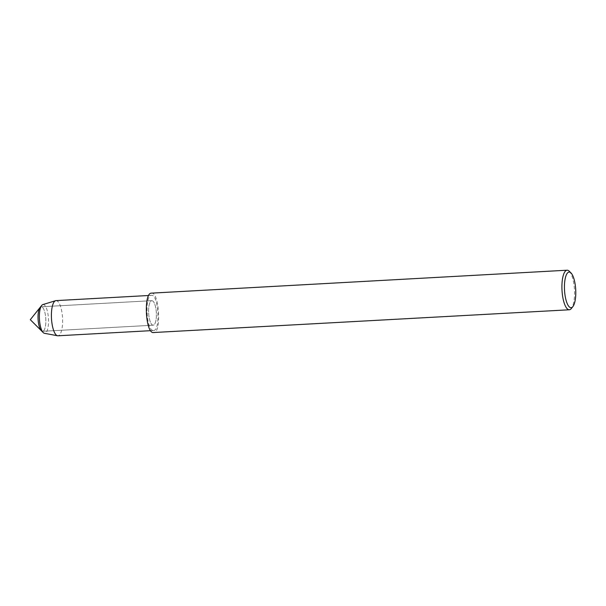 <?xml version="1.0" encoding="UTF-8"?>
<svg xmlns="http://www.w3.org/2000/svg" width="606" height="606" viewBox="0 0 606 606"><rect width="100%" height="100%" fill="white"/><g stroke="black" fill="none" stroke-linecap="round" stroke-linejoin="round"><path stroke-width="0.45" stroke-dasharray="3.03 2.27" d="M42.064 331.202A12.279 3.856 -93.2 0 0 42.617 331.293L153.174 325.195L42.617 331.293A12.279 3.856 -93.2 0 0 45.783 318.817A12.279 3.856 -93.2 0 0 41.253 306.78L151.818 300.674A12.279 3.856 -93.2 0 1 156.348 312.711A12.279 3.856 -93.2 0 1 153.174 325.195A12.279 3.856 -93.2 0 1 152.629 325.104A12.279 3.856 -93.2 0 1 148.614 312.295A12.279 3.856 -93.2 0 1 151.818 300.682A12.279 3.856 -93.2 0 1 156.348 312.711A12.279 3.856 -93.2 0 1 153.174 325.195A12.279 3.856 -93.2 0 1 152.629 325.104A12.279 3.856 -93.2 0 1 148.614 312.295A12.279 3.856 -93.2 0 1 151.818 300.682L41.261 306.78A12.279 3.856 -93.2 0 0 40.026 307.537A12.279 3.856 -93.2 0 1 41.253 306.78A12.279 3.856 -93.2 0 1 45.783 318.817A12.279 3.856 -93.2 0 1 42.617 331.293A12.279 3.856 -93.2 0 1 42.064 331.202A12.279 3.856 -93.2 0 1 41.306 330.671M151.409 293.145C159.067 291.319 161.923 333.08 153.591 332.724M569.261 271.215A19.816 6.219 -93.2 0 1 574.443 289.66A19.816 6.219 -93.2 0 1 571.314 308.552M56.025 300.614A17.619 5.53 -93.2 0 1 62.532 317.885A17.619 5.53 -93.2 0 1 57.979 335.792M42.806 304.613A14.4 4.522 -93.2 0 1 48.465 318.673A14.4 4.522 -93.2 0 1 44.397 333.285M152.682 330.391C146.069 328.763 144.705 294.978 151.53 295.349C158.333 293.721 160.87 330.838 153.469 330.528L152.682 330.391M151.53 295.349L148.682 295.501M153.469 330.528L150.621 330.679"/><path stroke-width="0.91" d="M42.064 331.202A12.279 3.856 -93.2 0 1 41.306 330.671A12.279 3.856 -93.2 0 1 38.087 319.248A12.279 3.856 -93.2 0 1 40.026 307.537L30.3 319.68L41.306 330.671A12.279 3.856 -93.2 0 1 38.087 319.248A12.279 3.856 -93.2 0 1 40.026 307.537L41.708 305.439A14.4 4.522 -93.2 0 1 42.806 304.613M572.882 306.598A17.839 5.598 -93.2 0 1 570.291 307.568A17.839 5.598 -93.2 0 1 564.444 285.964A17.839 5.598 -93.2 0 1 571.034 272.988A17.839 5.598 -93.2 0 1 575.7 289.592A17.839 5.598 -93.2 0 1 572.882 306.598L571.314 308.552A19.816 6.219 -93.2 0 1 569.322 309.78L152.704 332.573C145.266 330.747 143.728 292.736 151.409 293.145L567.14 270.208A19.816 6.219 -93.2 0 1 569.261 271.215L571.026 272.98M569.322 309.78A19.816 6.219 -93.2 0 1 568.436 309.628A19.816 6.219 -93.2 0 1 561.951 288.956A19.816 6.219 -93.2 0 1 567.125 270.208M150.621 330.679L57.979 335.792A17.619 5.53 -93.2 0 1 57.547 335.762A17.619 5.53 -93.2 0 1 57.191 335.663A17.619 5.53 -93.2 0 1 51.457 317.953A17.619 5.53 -93.2 0 1 55.608 300.697A17.619 5.53 -93.2 0 1 56.025 300.614L148.682 295.501M57.547 335.762L44.397 333.285A14.4 4.522 -93.2 0 1 44.102 333.194A14.4 4.522 -93.2 0 1 43.208 332.58A14.4 4.522 -93.2 0 1 39.435 319.173A14.4 4.522 -93.2 0 1 41.708 305.439M55.616 300.69L42.814 304.606M43.208 332.58L41.306 330.671"/></g></svg>
